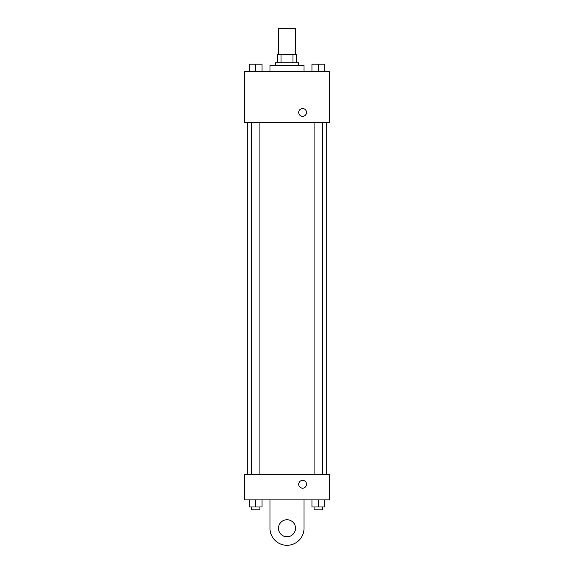 <?xml version="1.0" encoding="UTF-8"?>
<svg xmlns="http://www.w3.org/2000/svg" width="574" height="574" viewBox="0 0 574 574"><rect width="100%" height="100%" fill="white"/><g stroke="black" fill="none" stroke-linecap="round" stroke-linejoin="round"><path stroke-width="0.86" d="M295.517 54.243L295.517 28.7L278.483 28.7L278.483 54.243M281.023 62.76L281.023 54.243L277.773 54.243L277.773 62.76L277.773 54.243M281.023 54.243L296.227 54.243L296.227 62.76M292.977 62.76L292.977 54.243M275.649 65.601L275.649 62.76L298.351 62.76L298.351 65.601M304.033 71.276L304.033 65.601L269.967 65.601L269.967 71.276M244.424 71.276L329.576 71.276L329.576 122.37L244.424 122.37L244.424 71.276M302.613 116.335A3.903 3.903 0 0 1 299.233 110.481A3.903 3.903 0 0 1 305.992 110.481A3.903 3.903 0 0 1 302.613 116.335M244.424 474.339L329.576 474.339L329.576 499.882L244.424 499.882L244.424 474.339L329.576 474.339M311.947 71.276L311.947 64.18L324.726 64.18L324.726 71.276L324.726 64.18M318.333 71.276L318.333 64.18M322.595 64.18L314.078 64.18M249.274 71.276L249.274 64.18L262.053 64.18L262.053 71.276L262.053 64.18M255.667 71.276L255.667 64.18M259.922 64.18L251.405 64.18M311.947 499.882L311.947 506.978L324.726 506.978L324.726 499.882L324.726 506.978M318.333 506.978L318.333 499.882M322.595 506.978L322.595 509.82L314.078 509.82L314.078 506.978M249.274 499.882L249.274 506.978L262.053 506.978L262.053 499.882L262.053 506.978M255.667 506.978L255.667 499.882M259.922 506.978L259.922 509.82L251.405 509.82L251.405 506.978M298.71 484.277A3.903 3.903 0 0 1 304.564 480.89A3.903 3.903 0 0 1 304.564 487.656A3.903 3.903 0 0 1 298.71 484.277M304.033 499.882L304.033 528.267A17.033 17.033 0 0 1 287 545.3A17.033 17.033 0 0 1 269.967 528.267L269.967 499.882M287 536.783A8.517 8.517 0 0 1 279.624 524.012A8.517 8.517 0 0 1 294.376 524.012A8.517 8.517 0 0 1 287 536.783M326.735 474.339L326.735 122.37M247.265 474.339L247.265 122.37M314.078 122.37L314.078 474.339M322.595 122.37L322.595 474.339M259.922 474.339L259.922 122.37M251.405 474.339L251.405 122.37"/></g></svg>
